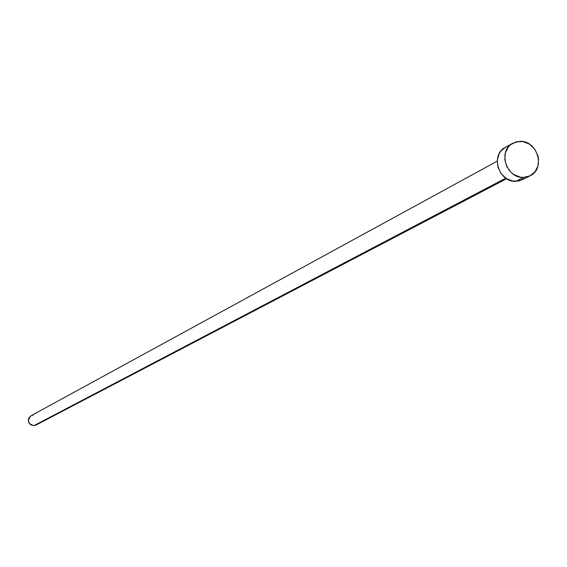 <?xml version="1.0" encoding="UTF-8"?>
<svg xmlns="http://www.w3.org/2000/svg" width="567" height="567" viewBox="0 0 567 567"><rect width="100%" height="100%" fill="white"/><g stroke="black" fill="none" stroke-linecap="round" stroke-linejoin="round"><path stroke-width="0.85" d="M37.443 423.925L35.856 425.151L33.907 425.661L30.979 424.931L29.449 423.556L28.541 421.706L28.385 419.658L29.016 417.73L31.008 415.774C26.933 420.501 27.911 423.79 33.907 425.661L505.778 178.173L33.907 425.661L35.969 425.094L506.6 178.711M523.582 177.407C506.338 178.718 497.479 150.631 512.766 143.217L519.84 141.339C537.303 140.12 545.893 168.683 530.166 175.749L523.582 177.407L515.963 181.341L523.582 177.407L520.251 177.138L513.879 174.572L511.08 172.382L506.799 166.592L504.8 159.703L505.381 152.757L508.443 146.832L510.775 144.542L516.587 141.743L523.164 141.622L529.514 144.195L534.667 149.071L537.856 155.5L538.544 159.008L537.984 165.925L534.95 171.851L529.897 175.883L523.582 177.407M512.766 143.217L505.232 147.406C490.037 154.777 498.825 182.652 515.963 181.341L522.498 179.689L530.145 175.763M524.957 178.102L519.195 180.923L512.653 181.071L506.317 178.534L501.164 173.686L497.989 167.265L497.273 160.263L499.123 153.749L500.937 150.999L505.282 147.377M32.135 415.327L33.134 415.179M497.216 161.17L30.994 415.781"/></g></svg>
